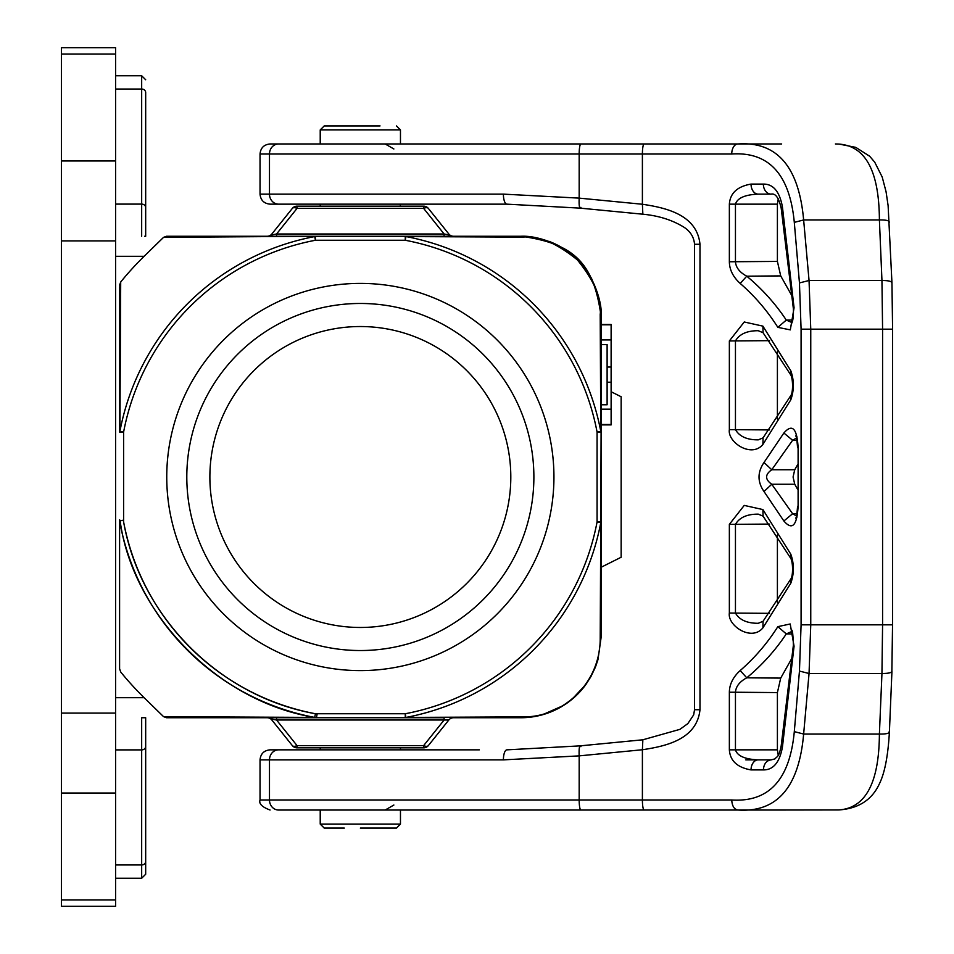 <?xml version="1.0" encoding="UTF-8"?>
<svg xmlns="http://www.w3.org/2000/svg" width="954" height="954" viewBox="0 0 954 954"><rect width="100%" height="100%" fill="white"/><g stroke="black" fill="none" stroke-linecap="round" stroke-linejoin="round"><path stroke-width="1.43" d="M611.12 382.22L611.12 424.888L601.092 424.888L601.092 324.479L611.12 324.479L611.12 382.22L607.114 382.22M601.092 409.171L611.12 409.171M601.092 424.494L611.12 424.494M607.114 367.051L611.12 367.051M601.092 339.922L611.12 339.922M601.092 324.777L611.12 324.777M61.414 793.048L61.414 47.7L115.589 47.7L115.589 906.3L61.414 906.3L61.414 793.048L115.589 793.048M166.533 236.258L315.428 236.258L163.551 237.355L166.533 236.258L315.416 236.258L315.404 240.265A240.957 240.957 0 0 0 123.603 432.079L119.918 431.363L120.693 282.014A308.953 308.953 0 0 1 144.114 256.316L163.551 237.355M119.596 668.849L119.596 521.003L119.596 668.802L120.693 671.986A308.953 308.953 0 0 0 144.114 697.684L163.551 716.645L314.725 717.432L315.416 713.735C219.742 696.73 140.512 617.19 123.603 521.862L123.603 432.079L119.596 432.067L119.918 431.363A244.725 244.725 0 0 1 314.76 236.556L315.404 240.265L405.271 240.265L405.927 236.556L405.259 236.258L405.271 240.265A240.957 240.957 0 0 1 597.073 432.067L599.398 432.067A4.007 2.29 -100.7 0 0 599.327 431.637L597.073 432.067L597.073 521.933L600.77 522.649L601.092 432.067L600.77 431.351L599.327 431.637M269.732 236.258L272.546 234.744L271.866 233.992L292.329 208.413A6.022 3.184 38.7 0 1 297.028 208.413L297.028 206.159L423.659 206.159L423.659 208.413A6.022 3.184 -38.7 0 1 428.358 208.413A6.022 6.022 0 0 0 423.659 206.159A6.022 6.022 0 0 1 428.358 208.413L448.821 233.992A6.022 6.022 0 0 0 453.52 236.258L520.836 236.258L522.947 237.152C538.02 235.197 556.17 242.793 577.408 259.929C594.545 281.168 602.141 299.317 600.197 314.391L601.092 316.501C593.865 263.364 574.403 243.532 520.836 236.258L315.428 236.258L520.836 236.258A80.243 80.243 0 0 1 536.852 237.868M522.947 237.152L405.927 236.556A244.725 244.725 0 0 1 600.77 431.351L600.197 314.391M520.836 236.258L520.836 236.258C530.794 235.769 542.468 238.452 555.86 244.296L574.713 257.02C590.717 269.159 602.916 300.963 601.092 316.501L601.092 432.067L599.398 432.067M601.092 521.933L601.092 637.499L601.092 521.933L597.073 521.933A240.957 240.957 0 0 1 405.283 713.735L405.259 717.742L405.915 717.444A244.725 244.725 0 0 0 600.77 522.649L600.197 639.609C599.649 684.96 561.322 717.73 522.947 716.848L405.915 717.444L405.271 716.06M601.092 316.501L601.092 324.479M601.092 560.582L601.092 591.48M601.092 522.136L601.092 424.888M548.884 241.314A80.243 80.243 0 0 1 559.926 246.418M565.555 249.865A80.243 80.243 0 0 1 588.332 273.094M590.872 277.304A80.243 80.243 0 0 1 592.088 279.57M199.839 236.258L267.168 236.258A6.022 6.022 0 0 0 271.866 233.992M115.589 89.044L141.669 89.044A4.007 3.482 -0 0 1 145.676 92.514L145.676 236.258L144.614 236.258M272.546 234.744L276.565 233.992L276.565 236.258L444.111 236.258L444.111 233.992L448.13 234.744L448.821 233.992L428.358 208.413M145.676 236.258L145.676 209.164M166.533 717.742L315.416 717.742L166.533 717.742L163.551 716.645M119.596 432.067L119.596 286.844M119.596 285.198L120.693 282.014M119.596 521.79L119.596 521.003M120.335 522.303C133 612.289 216.475 701.452 314.725 717.432L315.476 717.587M360.338 283.398A193.602 193.602 0 0 1 553.94 477A193.602 193.602 0 0 1 360.338 670.602A193.602 193.602 0 0 1 166.747 477A193.602 193.602 0 0 1 360.338 283.398M520.884 717.742L520.836 717.742A80.243 80.243 0 0 1 520.836 717.742L532.404 716.907L542.325 714.82L563.409 705.531L571.673 699.604L585.911 684.471L590.908 676.613L595.451 667.061L597.955 659.715L601.092 637.57L600.197 639.609M522.947 716.848L520.836 717.742L453.52 717.742M269.732 717.742L272.546 719.256L271.866 720.008L292.329 745.587A6.022 6.022 0 0 0 297.028 747.841L297.028 745.587A6.022 3.184 141.3 0 1 292.329 745.587L271.866 720.008A6.022 6.022 0 0 0 267.168 717.742L265.152 717.742M316.346 717.742L276.565 717.742L276.565 720.008L297.028 745.587L423.659 745.587L423.659 747.841A6.022 6.022 0 0 0 428.358 745.587A6.022 3.184 -141.3 0 1 423.659 745.587L444.111 720.008L448.821 720.008A6.022 6.022 0 0 1 453.448 717.742M272.546 719.256L276.565 720.008L444.111 720.008L444.111 717.742L316.454 717.742A244.737 244.737 0 0 1 119.572 520.884M115.589 749.904L141.669 749.904L141.669 717.742L145.676 717.742L145.676 861.486L145.676 717.742M145.676 861.486L145.676 874.234L145.676 861.486A4.007 3.482 180 0 1 141.669 864.956L141.669 878.24L115.589 878.24M585.386 685.175A80.243 80.243 0 0 1 564.589 704.767M562.681 705.972A80.243 80.243 0 0 1 521.003 717.742M611.12 391.736L621.149 396.757L621.149 557.243L601.092 567.284M360.338 627.47A150.47 150.47 0 0 1 209.88 477A150.47 150.47 0 0 1 360.338 326.53A150.47 150.47 0 0 1 510.807 477A150.47 150.47 0 0 1 360.338 627.47M360.338 303.467A173.533 173.533 0 0 1 533.882 477A173.533 173.533 0 0 1 360.338 650.533A173.533 173.533 0 0 1 186.805 477A173.533 173.533 0 0 1 360.338 303.467M297.028 747.841L423.659 747.841M448.821 720.008L428.358 745.587M344.299 828.084L324.229 828.084L320.222 824.077L320.222 810.029M320.222 824.077L400.465 824.077L396.459 828.084L360.338 828.084L380.038 828.084M272.057 749.844L320.222 749.844L320.222 747.841M400.465 747.841L400.465 749.844L415.431 749.844M892.539 624.834L891.871 671.067C892.062 672.653 888.746 673.464 881.949 673.5L882.581 624.834L810.757 624.834L809.052 673.5L803.638 734.055C798.963 787.288 777.045 812.617 737.907 810.029L278.568 810.029A10.029 9.087 -90 0 1 269.481 800.001L269.481 759.873L260.037 759.873C260.621 753.791 263.972 750.44 270.065 749.844L479.349 749.844M363.796 749.844L354.351 749.844M400.465 206.159L400.155 204.156L506.908 204.156A10.029 3.518 90 0 1 503.39 194.127L579.173 198.122L642.4 204.251L642.853 214.209C658.749 215.699 672.534 220.088 684.221 227.386C690.541 231.631 693.975 237.26 694.536 244.284L694.536 709.716L699.986 709.716C696.921 739.505 665.713 746.231 642.4 749.749L642.853 739.791L580.163 745.861L506.908 749.844A10.029 3.518 90 0 0 503.39 759.873L579.173 755.878C578.875 748.031 579.448 744.955 580.903 746.648M300.152 143.971L270.065 143.971C263.972 144.567 260.621 147.906 260.037 153.999L642.4 153.999L642.4 204.251C665.57 207.733 697.004 214.495 699.986 244.284L699.986 709.716M642.853 214.209L580.163 208.139L506.908 204.156L270.065 204.156C263.972 203.56 260.621 200.221 260.037 194.127L269.481 194.127A10.029 9.087 90 0 0 278.568 204.156M320.222 206.159L320.222 204.156L348.818 204.156L272.057 204.156M348.818 204.156L400.155 204.156M278.568 810.029L300.152 810.029M778.273 810.029L838.483 809.946C865.445 808.384 879.087 783.079 879.397 734.055L803.638 734.055L794.3 731.623L799.452 671.067L801.086 624.834L801.086 329.166L799.452 282.933L794.3 222.377C789.745 174.379 768.888 151.579 731.73 153.999A10.029 6.177 90 0 1 737.907 143.971C776.938 141.275 798.856 166.604 803.638 219.945L794.3 222.377M745.837 810.029L781.66 810.029M794.3 731.623C789.852 779.537 768.996 802.326 731.73 800.001C732.123 806.047 734.186 809.397 737.907 810.029L838.483 809.946M563.337 810.029L605.325 810.029M737.907 810.029L760.827 810.029M270.065 143.971L778.273 143.971M891.871 282.933C891.823 281.335 888.52 280.524 881.949 280.5L879.397 219.945L803.638 219.945L809.052 280.5L810.757 329.166L882.581 329.166L881.949 280.5L809.052 280.5L799.452 282.933M729.357 749.844C730.132 760.851 737.359 767.529 751.036 769.914A10.029 7.143 -90 0 1 758.18 759.873C744.931 759.277 737.347 755.938 735.451 749.844L729.357 749.844L729.357 692.234C729.464 684.268 733.077 677.042 740.197 670.555C754.876 657.759 767.421 643.115 777.844 626.647L790.21 623.976L794.062 646.216L782.423 747.113C779.633 762.401 773.277 770.009 763.355 769.914C763.844 763.856 766.432 760.517 771.118 759.873L745.813 759.873M790.806 583.216C794.217 573.533 794.217 563.862 790.806 554.202L762.902 509.567L744.239 505.405L729.357 524.366L729.357 613.052C727.342 625.609 751.502 641.863 762.902 627.863L790.806 583.216L790.878 578.899L763.069 621.281L762.902 627.863M764.011 491.513L783.866 520.991C792.225 530.651 796.96 525.761 798.104 506.347L798.104 447.653C797.007 428.286 792.273 423.409 783.866 433.009L764.011 462.487C757.369 472.23 757.369 481.901 764.011 491.513L771.762 484.25C764.893 479.409 764.893 474.579 771.762 469.75L764.011 462.487M790.806 399.798C794.217 390.114 794.217 380.443 790.806 370.784L762.902 326.137L744.239 321.987L729.357 340.948L729.357 429.634C727.342 442.179 751.502 458.433 762.902 444.433L790.806 399.798L790.878 395.481L763.069 437.862L762.902 444.433M751.036 184.086C737.37 186.459 730.144 193.149 729.357 204.156L729.357 261.766C729.476 269.755 733.089 276.982 740.197 283.445L746.767 276.183C739.696 272.391 735.916 267.585 735.451 261.766L735.451 204.156C737.37 198.05 744.943 194.711 758.18 194.127A10.029 7.143 -90 0 1 751.036 184.086L763.355 184.086C773.241 183.955 779.609 191.551 782.423 206.887L794.062 307.784L793.382 308.798C793.645 316.096 792.989 321.116 791.415 323.835M794.062 307.784L790.306 329.881L777.844 327.353C767.421 310.885 754.876 296.241 740.197 283.445M792.058 631.393L786.287 633.909L777.844 626.647M729.357 692.234L735.451 692.234C735.916 686.415 739.696 681.609 746.767 677.817L740.197 670.555M758.18 759.873L771.118 759.873L758.18 759.873M778.237 755.21L777.403 749.844L735.451 749.844L735.451 692.234L777.403 692.58L777.403 749.844M777.403 692.58L780.718 678.091L792.058 657.938M794.062 646.216L793.382 645.202L781.207 745.706C778.869 757.559 777.319 756.033 774.91 758.907L771.118 759.873M782.423 747.113L781.207 745.706M762.902 509.567L763.069 516.138L758.263 514.146C747.054 514.075 739.457 517.485 735.451 524.366L735.451 613.052C739.457 619.945 747.065 623.344 758.263 623.284L763.069 621.281M790.806 554.202L790.878 558.519C793.168 563.218 793.048 575.954 790.878 578.899M777.403 534.884L777.403 602.546M783.866 433.009L792.619 440.271L796.471 438.053M797.568 489.271L794.742 484.25L793.072 477L794.742 469.75L797.568 464.729M796.471 515.947L792.619 513.729L783.866 520.991M762.902 326.137L763.069 332.719L758.263 330.716C747.054 330.656 739.457 334.055 735.451 340.948L735.451 429.634C739.457 436.515 747.065 439.925 758.263 439.854L763.069 437.862M790.806 370.784L790.878 375.101C793.168 379.787 793.048 392.535 790.878 395.481M777.403 351.454L777.403 419.116M763.355 184.086A10.029 7.763 90 0 0 771.118 194.127L758.18 194.127L771.118 194.127C775.483 193.125 778.846 197.86 781.207 208.294L793.382 308.798M777.844 327.353L786.287 320.091L792.047 322.607M792.058 296.062L780.718 275.909L777.403 261.42L777.403 204.156L778.237 198.79M782.423 206.887L781.207 208.294M838.483 144.054L835.394 143.971L838.483 144.054C865.493 145.712 879.135 171.016 879.397 219.945C886.338 219.849 889.605 220.66 889.188 222.377M781.66 143.971L745.837 143.971M760.827 143.971L748.878 143.971M667.8 143.971L672.582 143.971M563.337 143.971L679.558 143.971M400.465 143.971L400.465 129.923L320.222 129.923L324.229 125.916L380.038 125.916M344.299 125.916L340.65 125.916M376.389 125.916L360.338 125.916M297.028 206.159A6.022 6.022 0 0 0 292.329 208.413A6.022 6.022 0 0 1 297.028 206.159M315.416 713.735L405.283 713.735L405.7 715.989M601.092 404.77L607.114 404.77L607.114 344.585L601.092 344.585M119.596 520.884L119.596 519.858M119.596 519.835L120.729 521.075M120.192 520.765L123.293 520.204A240.957 240.957 0 0 0 317.122 714.057L316.442 717.766M115.589 713.079L61.414 713.079M115.589 160.952L61.414 160.952M61.414 54.092L115.589 54.092M61.414 240.921L115.589 240.921M115.589 899.908L61.414 899.908M115.589 75.76L141.669 75.76L141.669 204.096L115.589 204.096M145.676 207.578A4.007 3.482 180 0 0 141.669 204.096L141.669 236.258M115.589 256.316L144.114 256.316M145.676 746.422A4.007 3.482 -0 0 1 141.669 749.904L141.669 864.956L115.589 864.956M144.114 697.684L115.589 697.684M731.73 800.001L260.037 800.001C258.713 803.697 262.052 807.036 270.065 810.029M503.39 759.873L269.481 759.873A10.029 9.087 -90 0 1 278.568 749.844M644.105 810.029A10.029 1.717 90 0 1 642.4 800.001L642.4 749.749L579.173 755.878L579.173 800.001A10.029 1.717 -90 0 0 580.879 810.029M694.536 244.284L699.986 244.284M580.879 143.971A10.029 1.717 -90 0 0 579.173 153.999L579.173 198.122C578.875 205.969 579.448 209.045 580.903 207.352M503.39 194.127L269.481 194.127L269.481 153.999A10.029 9.087 90 0 1 278.568 143.971M644.105 143.971A10.029 1.717 90 0 0 642.4 153.999L731.73 153.999M801.086 329.166L810.757 329.166L810.757 624.834L801.086 624.834M889.188 731.623C889.605 733.34 886.338 734.151 879.397 734.055L881.949 673.5L809.052 673.5L799.452 671.067M751.036 769.914L763.355 769.914M486.945 194.127L503.45 194.127M792.822 633.981L786.287 633.909C775.34 650.378 762.174 665.01 746.767 677.817L780.718 678.091M729.357 524.366L769.592 524.08M769.592 613.339L729.357 613.052M798.104 506.347L798.104 447.653M796.972 440.307L792.619 440.271L771.762 469.75L794.742 469.75M796.972 513.693L792.619 513.729L771.762 484.25L794.742 484.25M729.357 340.948L769.592 340.661M769.592 429.92L729.357 429.634M729.357 204.156L777.403 204.156M777.403 261.42L729.357 261.766M780.718 275.909L746.767 276.183C762.174 288.99 775.34 303.622 786.287 320.091L792.822 320.019M838.96 144.054L855.786 147.369L869.654 156.229L874.723 162.168L882.2 177.027L886.063 191.73L888.114 205.659L891.942 282.623L892.586 329.166L882.581 329.166L882.581 624.834L892.586 624.834L892.539 329.166M297.028 208.413L423.659 208.413L444.111 233.992L276.565 233.992L297.028 208.413M450.956 236.258L448.13 234.744M601.092 424.792L611.12 424.792M141.669 75.76L145.676 79.766M532.404 716.907L542.325 714.82M563.409 705.531L571.673 699.604M585.911 684.459L590.908 676.613M595.451 667.061L597.955 659.715M141.669 878.24L145.676 874.234M400.465 824.077L400.465 810.029M260.037 759.873L260.037 800.001M694.536 709.716L693.677 714.88L687.858 723.597L679.904 729.357L642.853 739.791M260.037 153.999L260.037 194.127M791.415 630.165C792.38 629.151 793.036 634.171 793.382 645.202M763.069 516.138L790.878 558.519M797.091 436.992L795.624 435.895C796.304 435.632 796.948 439.544 797.568 447.653M797.091 517.008L795.624 518.105C796.304 518.356 796.96 514.444 797.568 506.347M763.069 332.719L790.878 375.101M891.942 671.377L889.39 732.147C888.055 755.83 884.728 773.038 879.409 783.771C872.028 799.846 858.54 808.575 838.96 809.946M393.871 148.979L385.189 143.971M320.222 129.923L320.222 143.971M400.465 129.923L396.459 125.916M393.871 805.021L385.189 810.029"/></g></svg>
